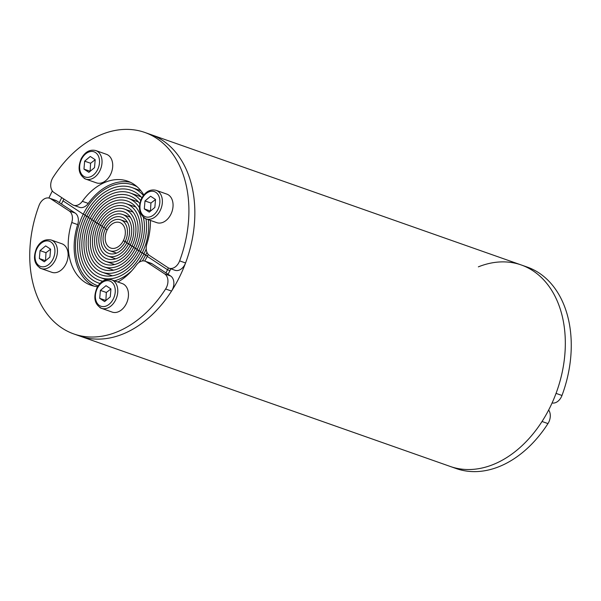 <?xml version="1.0" encoding="UTF-8"?>
<svg xmlns="http://www.w3.org/2000/svg" width="601" height="601" viewBox="0 0 601 601"><rect width="100%" height="100%" fill="white"/><g stroke="black" fill="none" stroke-linecap="round" stroke-linejoin="round"><path stroke-width="0.9" d="M170.812 268.805A90.796 64.202 109.4 0 1 169.662 271.156A90.796 64.202 109.4 0 1 168.047 274.296M59.326 202.62A90.796 64.202 109.4 0 1 60.859 199.427A90.796 64.202 109.4 0 1 61.76 197.646M117.886 282.019A55.187 39.027 -70.6 0 0 136.329 265.086A10.683 7.55 109.4 0 1 145.096 261.18A10.683 7.55 109.4 0 1 146.283 261.773L164.719 273.921A10.683 7.55 109.4 0 1 166.387 287.631A10.683 7.55 109.4 0 1 165.613 288.983A106.82 75.531 109.4 0 1 73.855 333.961L79.79 336.049A106.82 75.531 -70.6 0 0 179.263 277.489A106.82 75.531 -70.6 0 0 150.731 134.534L521.21 264.951A106.82 75.531 109.4 0 1 556.045 393.385L561.98 395.473A106.82 75.531 -70.6 0 0 527.145 267.039L521.21 264.951A106.82 75.531 -70.6 0 1 549.742 407.899A106.82 75.531 -70.6 0 1 450.269 466.466A106.82 75.531 109.4 0 0 542.027 421.489L547.969 423.585A10.683 7.55 -70.6 0 0 548.736 422.225A10.683 7.55 -70.6 0 0 548.653 410.047M52.347 190.953A106.82 75.531 -70.6 0 0 51.258 193.101A106.82 75.531 -70.6 0 0 48.914 198.03M73.855 333.961A106.82 75.531 109.4 0 1 39.02 205.527A10.683 7.55 109.4 0 1 39.651 204.077A10.683 7.55 109.4 0 1 49.598 198.217A10.683 7.55 109.4 0 1 50.777 198.811L69.213 210.959A10.683 7.55 109.4 0 1 71.752 222.513A55.187 39.027 -70.6 0 0 90.999 285.257A55.187 39.027 -70.6 0 0 97.61 286.715M547.969 423.585A106.82 75.531 -70.6 0 1 456.212 468.555L79.79 336.049A106.82 75.531 -70.6 0 0 171.548 291.079A10.683 7.55 -70.6 0 0 172.322 289.72A10.683 7.55 -70.6 0 0 170.654 276.009L152.218 263.862A10.683 7.55 -70.6 0 0 151.039 263.268L145.096 261.18M94.026 286.136A55.187 39.027 109.4 0 1 77.687 224.609A10.683 7.55 -70.6 0 0 75.148 213.047L56.719 200.899A10.683 7.55 -70.6 0 0 55.532 200.313L49.598 198.217M139.778 203.581A42.017 29.712 -70.6 0 0 129.215 195.663A42.017 29.712 -70.6 0 0 90.082 218.696A42.017 29.712 -70.6 0 0 101.314 274.927A42.017 29.712 -70.6 0 0 140.439 251.887L144.067 253.69L142.144 253.013A44.865 31.725 109.4 0 1 100.367 277.609A44.865 31.725 109.4 0 1 88.377 217.57L92.021 219.373L88.377 217.57A44.865 31.725 109.4 0 1 130.154 192.974A44.865 31.725 109.4 0 1 140.672 200.464M133.61 247.387A30.621 21.651 109.4 0 1 105.092 264.177A30.621 21.651 109.4 0 1 96.911 223.196L98.842 223.88L95.206 222.07A33.468 23.664 -70.6 0 0 104.146 266.867A33.468 23.664 -70.6 0 0 135.315 248.513L137.246 249.19L133.61 247.387L135.315 248.513A33.468 23.664 -70.6 0 0 126.375 203.724A33.468 23.664 -70.6 0 0 95.206 222.07L96.911 223.196A30.621 21.651 109.4 0 1 125.429 206.406A30.621 21.651 109.4 0 1 133.61 247.387M103.74 227.696A19.224 13.598 -70.6 0 0 108.879 253.427A19.224 13.598 -70.6 0 0 126.781 242.887L130.417 244.69L128.486 244.014A22.079 15.611 109.4 0 1 107.932 256.116A22.079 15.611 109.4 0 1 102.035 226.569L105.678 228.38L102.035 226.569A22.079 15.611 109.4 0 1 122.589 214.467A22.079 15.611 109.4 0 1 128.486 244.014L126.781 242.887A19.224 13.598 -70.6 0 0 121.642 217.156A19.224 13.598 -70.6 0 0 103.74 227.696M165.914 272.884A87.235 61.685 -70.6 0 0 167.529 269.751L147.26 256.387A53.406 37.765 109.4 0 1 144.721 261.059M148.229 254.381A53.406 37.765 109.4 0 1 147.26 256.387L167.529 269.751L169.94 270.6L167.529 269.751A87.235 61.685 -70.6 0 0 168.423 267.918M98.136 285.881A53.406 37.765 109.4 0 1 97.527 285.67A53.406 37.765 109.4 0 1 83.261 214.196L85.192 214.873L83.261 214.196L62.992 200.832A87.235 61.685 -70.6 0 0 61.46 204.024M123.37 240.64L126.999 242.443L125.076 241.76A16.377 11.584 109.4 0 1 109.825 250.745A16.377 11.584 109.4 0 1 105.445 228.823L107.151 229.95A13.53 9.571 -70.6 0 0 110.772 248.055A13.53 9.571 -70.6 0 0 123.37 240.64A13.53 9.571 -70.6 0 0 119.757 222.528A13.53 9.571 -70.6 0 0 107.151 229.95L105.445 228.823A16.377 11.584 109.4 0 1 120.696 219.846A16.377 11.584 109.4 0 1 125.076 241.76L123.37 240.64A13.53 9.571 109.4 0 1 110.772 248.055A13.53 9.571 109.4 0 1 107.151 229.95A13.53 9.571 109.4 0 1 119.757 222.528A13.53 9.571 109.4 0 1 123.37 240.64M100.329 225.45A24.926 17.624 -70.6 0 0 106.986 258.806A24.926 17.624 -70.6 0 0 130.199 245.14L133.828 246.943L131.904 246.26A27.774 19.638 109.4 0 1 106.039 261.488A27.774 19.638 109.4 0 1 98.617 224.323L102.26 226.126L98.617 224.323A27.774 19.638 109.4 0 1 124.482 209.095A27.774 19.638 109.4 0 1 131.904 246.26L130.199 245.14A24.926 17.624 -70.6 0 0 123.536 211.785A24.926 17.624 -70.6 0 0 100.329 225.45M143.354 217.307A39.163 27.691 109.4 0 1 138.726 250.767L137.02 249.64A36.315 25.678 -70.6 0 0 127.322 201.035A36.315 25.678 -70.6 0 0 93.501 220.95A36.315 25.678 -70.6 0 0 103.199 269.548A36.315 25.678 -70.6 0 0 137.02 249.64L140.657 251.443L138.726 250.767A39.163 27.691 109.4 0 1 102.253 272.238A39.163 27.691 109.4 0 1 91.795 219.823L95.431 221.626L91.795 219.823A39.163 27.691 109.4 0 1 128.268 198.345A39.163 27.691 109.4 0 1 139.379 207.563M142.384 260.939A50.559 35.752 -70.6 0 0 145.555 255.267L143.849 254.14A47.712 33.739 109.4 0 1 138.891 262.457M131.882 270.63A47.712 33.739 109.4 0 1 114.423 280.795M102.726 281.2A47.712 33.739 109.4 0 1 99.42 280.299A47.712 33.739 109.4 0 1 86.672 216.443L88.602 217.126L84.966 215.323A50.559 35.752 -70.6 0 0 98.474 282.981A50.559 35.752 -70.6 0 0 100.036 283.477M146.223 248.806A47.712 33.739 109.4 0 1 143.849 254.14L147.485 255.943L145.555 255.267A50.559 35.752 -70.6 0 0 146.96 252.285M99.811 307.494A15.13 10.698 -70.6 0 0 101.486 308.328L112.177 312.092A15.13 10.698 -70.6 0 0 126.819 302.603A15.13 10.698 -70.6 0 0 123.896 284.378A15.13 10.698 -70.6 0 0 122.221 283.544L111.538 279.781A15.13 10.698 -70.6 0 1 113.213 280.614A15.13 10.698 -70.6 0 1 115.58 300.034A15.13 10.698 -70.6 0 1 101.486 308.328C94.605 304.429 93.08 297.645 96.919 287.984C100.337 281.328 105.213 278.594 111.538 279.781M100.397 290.388L106.009 285.685L110.945 288.938L110.253 296.886L104.634 301.589L99.706 298.336L100.397 290.388L106.332 292.477L105.866 300.56M99.706 298.336L105.641 300.425M110.937 288.968L106.332 292.477M39.463 267.715A15.13 10.698 -70.6 0 0 41.146 268.549L51.829 272.306A15.13 10.698 -70.6 0 0 66.471 262.817A15.13 10.698 -70.6 0 0 63.556 244.592A15.13 10.698 -70.6 0 0 61.88 243.758L51.19 240.002A15.13 10.698 -70.6 0 1 52.865 240.836A15.13 10.698 -70.6 0 1 55.232 260.248A15.13 10.698 -70.6 0 1 41.146 268.549C34.257 264.65 32.739 257.867 36.571 248.205C39.997 241.549 44.872 238.815 51.19 240.002M40.049 250.602L45.668 245.907L50.597 249.152L49.906 257.1L44.294 261.803L39.358 258.55L40.049 250.602L45.992 252.698L45.526 260.774M39.358 258.55L45.3 260.646M50.597 249.19L45.992 252.698M169.054 268.189L174.989 270.277A10.683 7.55 -70.6 0 0 184.935 264.417A10.683 7.55 -70.6 0 0 185.566 262.968A106.82 75.531 -70.6 0 0 150.731 134.534L144.788 132.445A106.82 75.531 109.4 0 1 179.631 260.879A10.683 7.55 109.4 0 1 179 262.329A10.683 7.55 109.4 0 1 169.054 268.189A10.683 7.55 109.4 0 1 167.867 267.595L149.439 255.448A10.683 7.55 109.4 0 1 146.892 243.893A55.187 39.027 -70.6 0 0 150.43 220.417M143.819 194.957A55.187 39.027 -70.6 0 0 127.652 181.149A55.187 39.027 -70.6 0 0 82.322 201.32A10.683 7.55 109.4 0 1 73.547 205.226A10.683 7.55 109.4 0 1 72.368 204.633L53.932 192.485A10.683 7.55 109.4 0 1 52.264 178.775A10.683 7.55 109.4 0 1 53.031 177.415A106.82 75.531 109.4 0 1 144.788 132.445M73.547 205.226L79.482 207.315A10.683 7.55 -70.6 0 0 88.257 203.408A55.187 39.027 109.4 0 1 130.56 182.358M148.319 219.673A44.865 31.725 109.4 0 1 142.144 253.013L140.439 251.887A42.017 29.712 -70.6 0 0 145.96 218.839M63.894 199.051A87.235 61.685 -70.6 0 0 62.992 200.832L83.261 214.196A53.406 37.765 109.4 0 1 132.994 184.913A53.406 37.765 109.4 0 1 137.141 186.783M143.414 195.468A50.559 35.752 -70.6 0 0 132.047 187.602A50.559 35.752 -70.6 0 0 84.966 215.323L86.672 216.443A47.712 33.739 109.4 0 1 131.101 190.292A47.712 33.739 109.4 0 1 141.904 197.797M95.191 159.746L90.586 163.254L90.12 171.33M84.065 178.264A15.13 10.698 -70.6 0 0 85.74 179.098L96.423 182.862A15.13 10.698 -70.6 0 0 111.065 173.373A15.13 10.698 -70.6 0 0 108.15 155.148A15.13 10.698 -70.6 0 0 106.475 154.314L95.784 150.55C89.865 149.161 84.996 151.895 81.173 158.762C77.334 168.423 78.851 175.199 85.74 179.098A15.13 10.698 -70.6 0 0 99.834 170.804A15.13 10.698 -70.6 0 0 97.467 151.384A15.13 10.698 -70.6 0 0 95.784 150.55M90.586 163.254L84.651 161.158L90.263 156.455L95.198 159.708L94.507 167.656L88.888 172.359L83.96 169.106L89.895 171.195M83.96 169.106L84.651 161.158M155.539 199.524L150.926 203.033L150.46 211.109M144.405 218.05A15.13 10.698 -70.6 0 0 146.081 218.884L156.771 222.648A15.13 10.698 -70.6 0 0 171.413 213.152A15.13 10.698 -70.6 0 0 168.498 194.934A15.13 10.698 -70.6 0 0 166.815 194.1L156.132 190.337C150.212 188.939 145.337 191.681 141.513 198.54C137.674 208.201 139.199 214.985 146.081 218.884A15.13 10.698 -70.6 0 0 160.174 210.59A15.13 10.698 -70.6 0 0 157.808 191.171A15.13 10.698 -70.6 0 0 156.132 190.337M150.926 203.033L144.991 200.944L150.603 196.242L155.539 199.494L154.848 207.443L149.236 212.138L144.3 208.893L150.235 210.981M144.3 208.893L144.991 200.944M552.086 402.97A10.683 7.55 -70.6 0 0 561.349 396.923A10.683 7.55 -70.6 0 0 561.98 395.473M478.358 266.852A106.82 75.531 109.4 0 1 521.21 264.951M165.613 288.983L171.548 291.079M164.719 273.921L170.654 276.009M146.283 261.773L152.218 263.862M71.752 222.513L77.687 224.609M69.213 210.959L75.148 213.047M50.777 198.811L56.719 200.899M113.326 298.907A13.35 9.443 -70.6 0 0 111.238 281.779A13.35 9.443 -70.6 0 0 97.324 288.36A13.35 9.443 -70.6 0 0 99.413 305.496A13.35 9.443 -70.6 0 0 113.326 298.907M52.978 259.129A13.35 9.443 -70.6 0 0 50.89 241.993A13.35 9.443 -70.6 0 0 36.977 248.581A13.35 9.443 -70.6 0 0 39.065 265.717A13.35 9.443 -70.6 0 0 52.978 259.129M179.631 260.879L185.566 262.968M82.322 201.32L88.257 203.408M81.578 159.137A13.35 9.443 -70.6 0 0 83.659 176.266A13.35 9.443 -70.6 0 0 97.58 169.685A13.35 9.443 -70.6 0 0 95.491 152.549A13.35 9.443 -70.6 0 0 81.578 159.137M141.919 198.916A13.35 9.443 -70.6 0 0 144.007 216.052A13.35 9.443 -70.6 0 0 157.92 209.464A13.35 9.443 -70.6 0 0 155.832 192.335A13.35 9.443 -70.6 0 0 141.919 198.916M100.367 277.609L106.129 279.638M104.146 266.867L113.551 270.172M107.932 256.116L115.647 258.836M109.825 250.745L116.541 253.104M106.039 261.488L114.641 264.515M102.253 272.238L112.402 275.806M98.474 282.981L99.991 283.522M130.154 192.974L140.987 196.79M126.375 203.724L135.781 207.029M122.589 214.467L130.312 217.186M120.696 219.846L127.42 222.205M124.482 209.095L133.084 212.123M128.268 198.345L138.41 201.921M132.047 187.602L140.867 190.705"/></g></svg>
